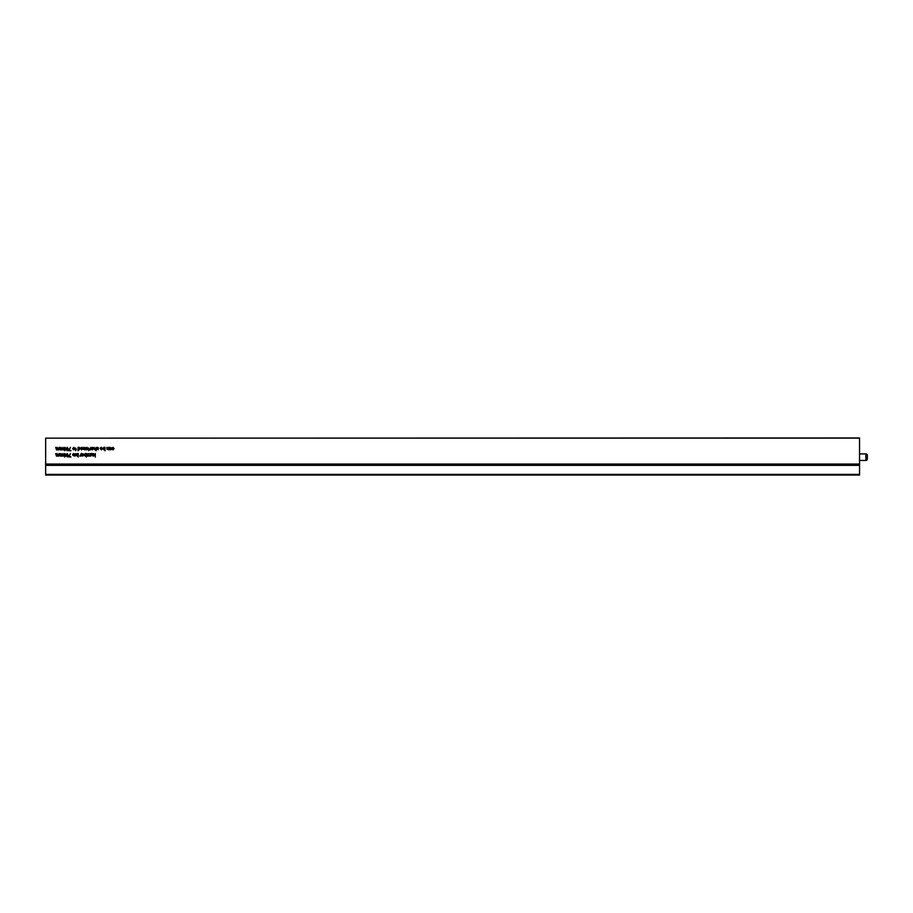<?xml version="1.0" encoding="UTF-8"?>
<svg xmlns="http://www.w3.org/2000/svg" width="913" height="913" viewBox="0 0 913 913"><rect width="100%" height="100%" fill="white"/><g stroke="black" fill="none" stroke-linecap="round" stroke-linejoin="round"><path stroke-width="1.37" d="M108.521 448.682L108.521 447.347L108.967 449.835L106.969 449.276L106.947 447.347L107.882 449.493L108.521 448.682M103.922 447.302L105.018 447.347L105.018 450.76L104.584 449.504L103.911 449.881L102.872 448.625L103.922 447.302M96.573 448.089L97.554 447.302L98.581 448.135L97.006 448.043L98.273 449.71L96.698 449.185L98.102 449.207L96.573 448.089M62.541 454.845L62.974 453.567L62.974 456.066L60.406 456.112L59.653 453.567L60.509 455.713L61.091 453.567L61.958 455.713L62.541 454.845M63.511 455.347L64.709 453.533L65.656 454.4L64.686 453.921L63.944 455.119L64.732 454.754L65.702 455.849L64.652 456.991L63.511 455.347M70.427 453.567L69.205 456.511L70.952 456.945L68.76 456.945L70.427 453.567M77.114 453.533L78.221 453.567L78.221 456.991L77.788 455.735L77.114 456.112L76.076 454.857L77.114 453.533M85.263 453.533L86.37 453.567L86.37 456.991L85.936 455.735L85.263 456.112L84.224 454.857L85.263 453.533M90.398 448.671L90.832 447.347L90.832 449.835L89.52 449.767L90.398 448.671M88.732 448.032L89.474 449.447L88.732 450.691L88.732 448.032M87.637 448.477L86.895 447.69L85.811 448.043L86.895 447.302L88.082 448.568L86.918 449.881L85.799 448.477L87.637 448.477M78.05 450.76L78.05 447.347L79.157 447.302L80.196 448.591L79.157 449.881L78.484 449.493L78.05 450.76M62.541 448.614L62.974 447.347L62.974 449.835L60.406 449.881L59.653 447.347L60.509 449.493L61.091 447.347L61.958 449.493L62.541 448.614M58.603 448.614L59.037 447.347L59.037 449.835L56.469 449.881L55.704 447.347L56.572 449.493L57.154 447.347L58.01 449.493L58.603 448.614M94.861 454.583L95.294 453.567L95.294 456.991L94.861 455.176L93.331 456.066L94.29 455.131L93.286 453.567L94.861 454.583M67.231 447.302L68.327 449.025L67.231 450.76L66.135 449.025L67.231 447.302M75.596 448.032L76.338 449.447L75.596 450.691L75.596 448.032M58.603 454.845L59.037 453.567L59.037 456.066L56.469 456.112L55.704 453.567L56.572 455.713L57.154 453.567L58.01 455.713L58.603 454.845M859.544 438.149L45.65 438.149L859.544 437.955L859.544 475.045L45.65 475.045L859.544 475.045M45.65 438.149L45.65 464.044L859.544 464.044M72.663 448.625L73.805 447.302L74.934 448.591L73.805 449.881L72.663 448.625M70.427 447.347L69.205 450.28L70.952 450.714L68.76 450.714L70.427 447.347M63.511 449.116L64.709 447.302L65.656 448.169L64.686 447.69L63.944 448.888L64.732 448.523L65.702 449.618L64.652 450.76L63.511 449.116M82.387 448.477L81.634 447.69L80.561 448.043L81.645 447.302L82.821 448.568L81.668 449.881L80.549 448.477L82.387 448.477M84.875 448.682L84.875 447.347L85.32 449.835L83.323 449.276L83.3 447.347L84.236 449.493L84.875 448.682M91.311 448.625L92.453 447.302L93.594 448.591L92.453 449.881L91.311 448.625M95.648 448.682L96.093 447.347L96.093 450.76L95.648 449.516L94.918 449.881L94.073 448.911L94.073 447.347L95.02 449.493L95.648 448.682M90.923 456.066L90.923 453.567L92.122 453.533L92.932 456.066L91.996 453.921L90.923 456.066M89.873 454.902L90.307 453.567L90.307 456.066L88.995 455.998L89.873 454.902M86.712 453.966L88.858 453.567L87.363 455.713L88.732 456.066L86.758 456.066L88.31 453.921L86.712 453.966M81.599 453.567L83.87 454.229L82.318 455.587L83.825 455.37L82.695 456.112L81.748 455.564L81.599 453.567M80.675 454.902L81.109 453.567L81.109 456.066L79.796 455.998L80.675 454.902M72.663 454.32L73.645 453.533L74.672 454.366L73.097 454.275L74.364 455.941L72.789 455.416L74.193 455.427L72.663 454.32M75.163 456.066L75.596 453.567L75.163 456.066M67.231 453.533L68.327 455.256L67.231 456.991L66.135 455.256L67.231 453.533M102.085 448.477L101.343 447.69L100.259 448.043L101.354 447.302L102.53 448.568L101.377 449.881L100.247 448.477L102.085 448.477M109.446 447.347L111.728 447.998L110.176 449.356L111.683 449.139L110.553 449.881L109.594 449.333L109.446 447.347M113.646 448.591L112.984 447.69L111.945 448.215L112.972 447.302L114.091 448.58L112.972 449.881L111.991 449.093L112.961 449.493L113.646 448.591M45.65 464.044L45.65 475.045M67.893 455.256L67.231 453.921L66.581 455.256L67.242 456.591L67.893 455.256M67.893 449.025L67.231 447.69L66.581 449.025L67.242 450.36L67.893 449.025M93.16 448.591L92.453 447.69L91.757 448.603L92.453 449.493L93.16 448.591M74.501 448.591L73.805 447.69L73.097 448.603L73.805 449.493L74.501 448.591M85.936 454.834L85.308 453.921L84.658 454.822L85.286 455.713L85.936 454.834M77.788 454.834L77.16 453.921L76.521 454.822L77.137 455.713L77.788 454.834M79.751 448.591L79.111 447.69L78.484 448.557L79.134 449.493L79.751 448.591M104.584 448.603L103.956 447.69L103.317 448.591L103.945 449.493L104.584 448.603M63.944 455.861L64.583 456.591L65.257 455.827L64.595 455.153L63.944 455.861M63.944 449.63L64.583 450.36L65.257 449.595L64.595 448.922L63.944 449.63M82.387 448.876L80.983 448.876L81.668 449.493L82.387 448.876M87.637 448.876L86.233 448.876L86.929 449.493L87.637 448.876M102.085 448.876L100.692 448.876L101.377 449.493L102.085 448.876M110.062 448.523L111.283 448.032L110.062 448.523M82.204 454.754L83.437 454.263L82.204 454.754M867.35 455.382L867.35 458.988A1.461 1.461 0 0 1 865.889 460.449L865.889 453.909A1.461 1.461 0 0 1 867.35 455.382M859.544 460.449L865.889 460.449M859.544 453.909L865.889 453.909M45.65 474.406L859.544 474.406M45.65 465.356L859.544 465.356"/></g></svg>
